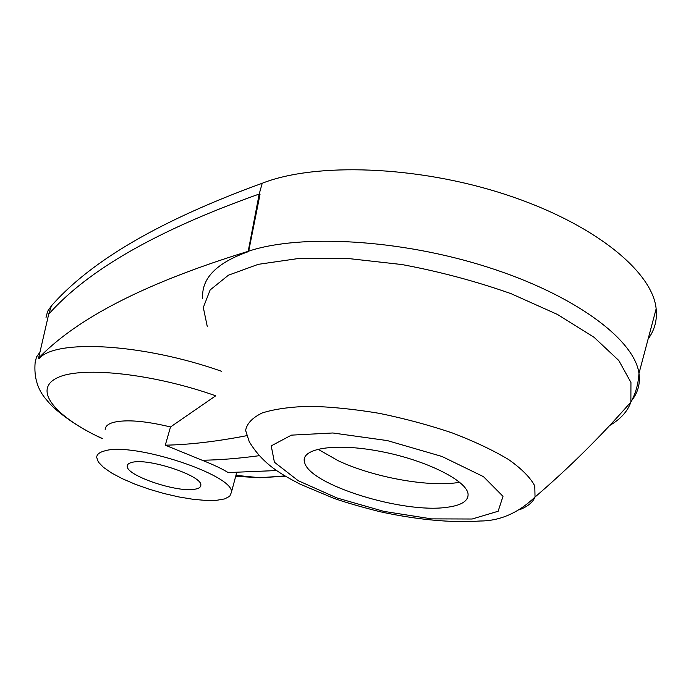 <?xml version="1.0" encoding="UTF-8"?>
<svg xmlns="http://www.w3.org/2000/svg" width="691" height="691" viewBox="0 0 691 691"><rect width="100%" height="100%" fill="white"/><g stroke="black" fill="none" stroke-linecap="round" stroke-linejoin="round"><path stroke-width="1.04" d="M221.5 371.274C142.64 343.444 55.626 338.927 39.249 358.499L38.558 358.188L48.707 314.172L51.445 305.811L47.619 311.33L46.029 317.463M48.707 314.172C82.6 276.132 143.797 235.026 259.194 194.033L259.997 194.482L248.613 251.55C216.62 262.77 201.306 278.361 202.696 298.331M248.613 251.55L248.199 251.325L259.194 194.033L262.235 183.245C314.915 162.463 416.232 165.408 504.879 194.292C593.629 223.089 652.641 271.468 656.148 308.825C657.314 320.028 654.636 330.099 648.115 339.039M104.756 450.877C99.521 452.216 96.826 454.367 96.688 457.33L98.321 462.003L103.4 467.306L111.562 472.972L122.316 478.69L135.082 484.192L149.23 489.219L164.069 493.538L178.909 496.95L193.048 499.291L205.814 500.439L216.551 500.319L224.696 498.902L229.757 496.242L231.373 492.415C235.121 475.477 133.458 441.653 104.756 450.877M39.94 352.203L36.511 356.988L35.155 362.326C33.781 377.657 37.806 390.424 47.23 400.625C53.285 408.692 71.899 423.523 93.717 434.458C51.756 412.924 33.228 388.048 58.605 377.208C83.464 366.213 153.791 373.866 215.713 395.796L170.522 426.969C145.084 420.845 126.03 419.325 113.376 422.4C108.107 423.92 105.377 426.261 105.17 429.413M276.659 470.545L228.142 472.566C222.286 468.887 213.623 464.784 202.161 460.249L165.287 445.177L170.522 426.969M262.235 183.245C146.863 225.214 85.511 267.106 51.445 305.811M195.251 489.15C177.863 493.089 125.702 475.52 127.239 466.045C127.299 464.335 128.88 463.117 131.981 462.391C148.211 457.692 202.731 475.909 200.822 485.212C200.805 487.164 198.956 488.477 195.251 489.15M259.211 455.697C238.585 458.478 219.574 459.99 202.161 460.249M246.428 435.736C216.041 441.601 188.989 444.745 165.287 445.177M459.74 482.292L457.701 482.603C427.263 487.207 373.028 477.092 338.391 460.828L317.869 449.159M446.913 507.306C403.034 513.759 309.974 484.97 304.671 462.694C299.531 448.64 333.952 442.439 380.24 451.378C426.511 460.12 468.127 481.221 468.092 494.635C468.006 501.286 460.949 505.51 446.913 507.306M248.199 251.325C132.447 286.938 71.795 323.725 38.558 358.188M102.406 438.517L93.717 434.458L102.337 438.725M235.7 476.289L259.885 477.74L284.951 475.9M248.7 251.144C300.3 233.912 399.994 239.129 487.699 267.167C575.499 295.117 634.588 339.842 638.968 373.434C640.402 383.591 637.966 392.635 631.669 400.555M207.283 326.593L203.318 307.486L210.133 289.97L228.436 275.191L258.253 264.333L298.667 258.486L347.651 258.451L402.058 264.567C439.847 271.641 476.203 281.349 511.115 293.692L557.525 314.483L594.079 337.32L618.79 360.495L630.943 382.469L630.874 402.024C627.696 411.292 620.648 419.109 609.721 425.475M472.143 519.01L431.521 518.872L383.885 511.383L336.966 497.961L298.184 480.677L274.413 462.227L271.226 445.876L291.412 435.14L332.846 432.981L387.331 440.59L441.972 456.466L483.501 476.669L503.005 496.319L498.133 511.254L472.143 519.01M656.148 308.825L638.968 373.434C638.294 384.187 635.599 393.715 630.874 402.024C601.403 435.814 569.453 467.479 535.033 497.028C518.259 512.99 499.956 520.979 480.124 521.005C451.24 523.07 415.818 519.589 379.35 511.565C359.406 506.46 344.127 501.994 333.52 498.194L300.049 484.141C282.394 474.769 263.271 465.103 249.209 441.592L245.616 430.407C246.912 423.505 252.431 417.701 262.174 412.976C274.353 409.081 290.229 406.852 309.793 406.291C331.119 406.809 354.267 409.15 379.238 413.33C404.52 418.504 428.895 425.043 452.363 432.963C474.492 441.428 493.305 450.333 508.801 459.679C521.878 468.982 530.541 477.766 534.791 486.041L535.033 497.028C532.942 502.141 528.01 506.287 520.237 509.466M285.426 476.185L259.885 477.74L235.959 475.339M236.693 472.584L231.373 492.415M127.628 464.749L127.239 466.045M304.671 462.694L304.705 457.477"/></g></svg>
